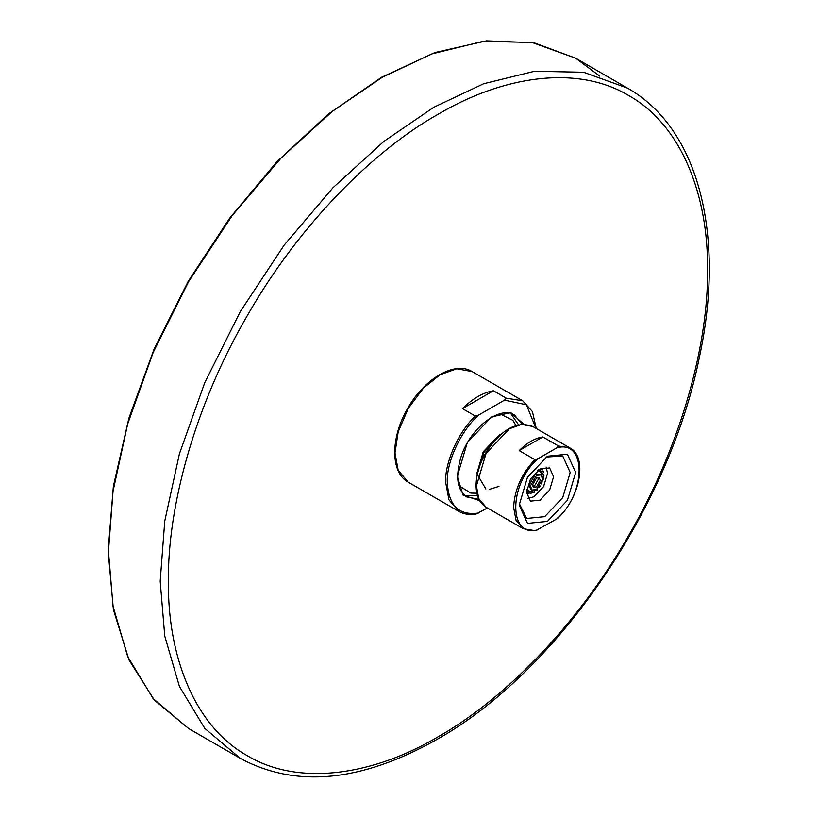 <?xml version="1.0" encoding="UTF-8"?>
<svg xmlns="http://www.w3.org/2000/svg" width="817" height="817" viewBox="0 0 817 817"><rect width="100%" height="100%" fill="white"/><g stroke="black" fill="none" stroke-linecap="round" stroke-linejoin="round"><path stroke-width="1.23" d="M575.658 472.502L567.396 454.232L547.431 456.203L527.476 477.281L519.203 505.1L527.476 523.38L547.431 521.399L567.396 500.331L575.658 472.502M546.032 457.05L562.719 455.998L570.195 472.502L562.719 497.624L544.694 516.661L526.669 518.448L519.234 503.456M556.714 447.89L538.148 458.613L534.798 459.603L519.193 450.596C527.077 442.691 534.951 438.147 542.825 436.952L558.43 445.959L556.714 447.89C586.565 438.984 586.565 493.427 556.714 518.989L558.43 517.059M534.798 459.603C521.45 474.156 514.404 490.088 513.638 507.367L516.038 520.255L523.299 528.711L535.533 530.754L556.714 518.989M475.3 416.057L462.442 408.623C472.757 398.471 483.082 392.517 493.407 390.751L506.264 398.175L504.498 400.146L478.711 415.036L475.3 416.057C458.531 431.825 444.836 462.34 445.633 482.163L448.921 499.8L458.858 511.401L408.224 482.173L398.175 470.296L394.999 452.935L398.175 431.917L408.224 408.429L423.533 387.983L440.159 374.727L456.774 368.794L472.083 371.561C454.865 360.757 424.401 378.516 407.826 408.143C390.414 437.34 390.24 472.655 408.224 482.173M458.858 511.401C463.831 514.23 469.571 515.118 476.076 514.056L487.392 507.99M493.407 390.751L462.442 408.623M518.529 424.769L510.022 412.462M464.904 495.623L477.537 495.786M502.7 433.418L498.942 435.216L483.266 451.76L476.781 473.594L485.88 489.015M489.301 489.414L498.942 486.391M515.956 425.483L512.851 420.326L499.565 413.668M458.848 485.625L470.837 493.09L476.852 493.202M542.825 436.952L519.193 450.596M537.474 488.086C537.555 490.077 536.912 490.823 535.543 490.323L534.788 490.496C534.328 492.743 533.613 493.284 532.653 492.12L530.182 493.968L530.029 492.375L527.588 493.917L527.711 491.926L526.495 492.559M532.98 492.825L532.653 492.12M540.221 468.795L540.282 470.163L541.395 469.029L542.233 469.52L541.824 471.94L543.019 471.184L543.56 472.103L542.468 473.86L542.58 474.595L543.734 474.299L543.918 475.545L542.468 477.874C543.959 478.129 543.846 479.017 542.131 480.539M542.559 477.822L543.244 477.802M542.202 481.826L541.395 483.95M540.211 485.992L538.781 487.759M541.211 473.809L542.58 474.595M540.18 471.644L540.456 471.154L541.824 471.94M542.468 473.86L541.099 473.063M541.508 471.399L540.139 470.612L539.271 471.021M538.893 470.837L538.791 469.683M527.956 490.619L528.037 491.579L529.406 492.375M526.557 490.884L527.598 490.384M530.642 491.191L532.01 491.977M530.029 492.375L528.66 491.589L528.946 491.099M526.699 489.536L529.865 491.334L534.788 490.496M532.704 491.701L531.336 490.915M528.66 491.589L528.037 491.579M540.139 470.612L540.456 471.154M532.133 490.026L530.764 489.23L528.956 485.247L535.115 474.585L539.475 474.146L540.844 474.943L542.641 478.925L536.483 489.587L532.133 490.026L530.325 486.033L536.483 475.371L540.844 474.943M532.653 484.695L536.483 478.057L539.2 477.792L540.313 480.273L536.483 486.901L533.777 487.177L532.653 484.695M538.066 477.537L538.403 479.16L534.573 485.798L532.99 486.319M546.124 467.048L547.574 473.237L543.601 486.595L534.022 496.705L527.935 498.544M526.495 492.355L530.468 479.007L540.047 468.897L549.627 467.947L553.589 476.719L549.627 490.067L540.047 500.178L530.468 501.127L526.495 492.355M240.351 758.401C295.928 788.293 361.4 782.002 436.768 739.528C556.581 672.503 669.542 507.776 699.434 356.988C725.853 234.734 698.29 127.789 627.374 88.062L583.614 72.274L534.594 71.253L483.654 83.753L433.858 107.231L384.061 141.249L333.122 187.573L284.112 245.192L240.351 311.502L204.801 382.56L179.413 453.823L164.758 521.093L160.193 581.234L164.768 636.096L179.413 686.454L204.801 728.396L240.351 758.401L188.625 728.539L153.085 698.535L127.687 656.592L113.042 606.234L108.467 551.373L113.042 491.231L127.687 423.952L153.085 352.699L188.625 281.64L232.385 215.331L281.405 157.712L332.345 111.388L382.142 77.37L431.938 53.891L482.878 41.391L531.887 42.413L575.648 58.201L599.77 76.134M538.148 529.712C508.297 538.617 508.297 484.175 538.148 458.613M536.248 428.496L532.429 411.594L522.717 400.79L506.264 398.175M504.498 400.146L526.434 404.783L535.881 428.282M478.711 512.994C459.031 515.905 448.553 505.621 447.267 482.163C446.348 461.932 461.237 430.14 478.711 415.036M523.84 424.268L510.758 412.595L491.609 416.915L467.324 442.548L457.265 476.403L463.065 495.112L479.64 500.647M478.854 499.156L467.079 497.155C457.081 490.282 455.079 476.811 461.074 456.744C470.092 427.842 500.402 405.14 514.485 415.036L522.114 424.227M477.669 472.808L484.062 452.22L498.697 436.38M486.074 507.224L478.731 498.554L476.413 485.88L486.074 453.374L509.389 428.762L521.532 424.432L532.715 426.454C516.732 420.551 501.046 429.436 485.666 453.098C479.354 464.24 476.158 475.085 476.076 485.645C476.229 496.001 479.569 503.201 486.074 507.224L523.299 528.711M558.164 517.947C580.295 497.247 587.627 456.734 569.929 447.941L558.43 445.959M707.532 269.967C708.39 342.466 682.195 443.856 628.579 535.656C575.883 627.987 501.178 701.374 437.963 736.863C374.758 774.363 300.043 787.241 247.357 755.745C193.741 725.864 167.536 654.723 168.404 581.234C167.536 508.746 193.741 407.346 247.357 315.556C300.043 223.215 374.758 149.828 437.963 114.339C501.178 76.839 575.883 63.961 628.579 95.456C682.195 125.338 708.39 196.478 707.532 269.967M188.625 728.539L154.423 700.179L129.035 660.024L113.42 609.656L108.13 551.026L113.369 486.35L128.923 418.11L154.178 348.92L188.186 281.426L229.628 218.221L276.922 161.735L328.25 114.135L381.651 77.247L435.083 52.502L486.513 40.85L533.981 42.76L575.648 58.201L627.374 88.062M522.717 400.79L472.083 371.561M569.929 447.941L532.715 426.454M537.698 470.48L540.895 472.4L542.314 476.832"/></g></svg>
